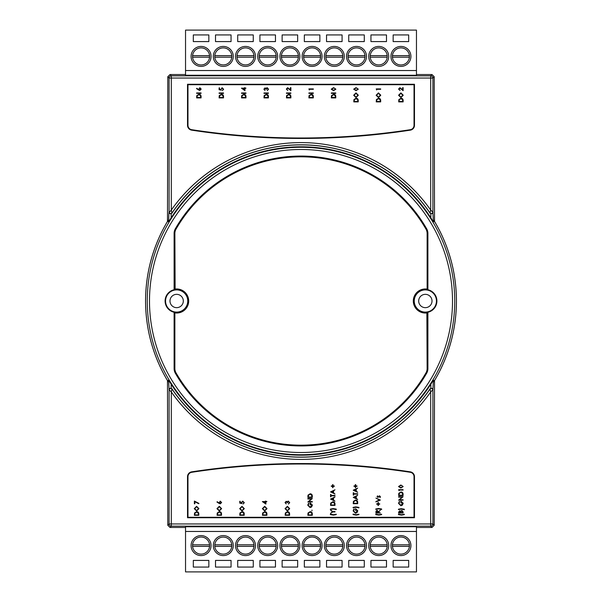 <?xml version="1.0" encoding="UTF-8"?>
<svg xmlns="http://www.w3.org/2000/svg" width="602" height="602" viewBox="0 0 602 602"><rect width="100%" height="100%" fill="white"/><g stroke="black" fill="none" stroke-linecap="round" stroke-linejoin="round"><path stroke-width="0.9" d="M201.076 66.401A9.993 9.993 0 0 1 191.082 56.415A9.993 9.993 0 0 1 201.076 46.422A9.993 9.993 0 0 1 211.069 56.415A9.993 9.993 0 0 1 201.076 66.401M223.282 66.401A9.993 9.993 0 0 1 213.289 56.415A9.993 9.993 0 0 1 223.282 46.422A9.993 9.993 0 0 1 233.275 56.415A9.993 9.993 0 0 1 223.282 66.401M245.488 66.401A9.993 9.993 0 0 1 235.495 56.415A9.993 9.993 0 0 1 245.488 46.422A9.993 9.993 0 0 1 255.481 56.415A9.993 9.993 0 0 1 245.488 66.401M267.694 66.401A9.993 9.993 0 0 1 257.701 56.415A9.993 9.993 0 0 1 267.694 46.422A9.993 9.993 0 0 1 277.688 56.415A9.993 9.993 0 0 1 267.694 66.401M400.924 66.401A9.993 9.993 0 0 1 390.931 56.415A9.993 9.993 0 0 1 400.924 46.422A9.993 9.993 0 0 1 410.918 56.415A9.993 9.993 0 0 1 400.924 66.401M378.718 66.401A9.993 9.993 0 0 1 368.725 56.415A9.993 9.993 0 0 1 378.718 46.422A9.993 9.993 0 0 1 388.711 56.415A9.993 9.993 0 0 1 378.718 66.401M356.512 66.401A9.993 9.993 0 0 1 346.519 56.415A9.993 9.993 0 0 1 356.512 46.422A9.993 9.993 0 0 1 366.505 56.415A9.993 9.993 0 0 1 356.512 66.401M334.306 66.401A9.993 9.993 0 0 1 324.312 56.415A9.993 9.993 0 0 1 334.306 46.422A9.993 9.993 0 0 1 344.299 56.415A9.993 9.993 0 0 1 334.306 66.401M312.099 66.401A9.993 9.993 0 0 1 302.114 56.415A9.993 9.993 0 0 1 312.099 46.422A9.993 9.993 0 0 1 322.093 56.415A9.993 9.993 0 0 1 312.099 66.401M289.901 66.401A9.993 9.993 0 0 1 279.907 56.415A9.993 9.993 0 0 1 289.901 46.422A9.993 9.993 0 0 1 299.886 56.415A9.993 9.993 0 0 1 289.901 66.401M400.924 554.111A8.526 8.526 0 0 0 409.413 544.81A8.526 8.526 0 0 0 392.429 544.81A8.526 8.526 0 0 0 400.924 554.111M378.718 554.111A8.526 8.526 0 0 0 387.206 544.81A8.526 8.526 0 0 0 370.23 544.81A8.526 8.526 0 0 0 378.718 554.111M356.512 554.111A8.526 8.526 0 0 0 365 544.81A8.526 8.526 0 0 0 348.024 544.81A8.526 8.526 0 0 0 356.512 554.111M334.306 554.111A8.526 8.526 0 0 0 342.794 544.81A8.526 8.526 0 0 0 325.817 544.81A8.526 8.526 0 0 0 334.306 554.111M312.099 554.111A8.526 8.526 0 0 0 320.595 544.81A8.526 8.526 0 0 0 303.611 544.81A8.526 8.526 0 0 0 312.099 554.111M289.901 554.111A8.526 8.526 0 0 0 298.389 544.81A8.526 8.526 0 0 0 281.405 544.81A8.526 8.526 0 0 0 289.901 554.111M267.694 554.111A8.526 8.526 0 0 0 276.183 544.81A8.526 8.526 0 0 0 259.206 544.81A8.526 8.526 0 0 0 267.694 554.111M245.488 554.111A8.526 8.526 0 0 0 253.976 544.81A8.526 8.526 0 0 0 237 544.81A8.526 8.526 0 0 0 245.488 554.111M223.282 554.111A8.526 8.526 0 0 0 231.77 544.81A8.526 8.526 0 0 0 214.794 544.81A8.526 8.526 0 0 0 223.282 554.111M201.076 554.111A8.526 8.526 0 0 0 209.571 544.81A8.526 8.526 0 0 0 192.587 544.81A8.526 8.526 0 0 0 201.076 554.111M201.076 535.599A9.993 9.993 0 0 0 191.082 545.585A9.993 9.993 0 0 0 201.076 555.578A9.993 9.993 0 0 0 211.069 545.585A9.993 9.993 0 0 0 201.076 535.599M223.282 535.599A9.993 9.993 0 0 0 213.289 545.585A9.993 9.993 0 0 0 223.282 555.578A9.993 9.993 0 0 0 233.275 545.585A9.993 9.993 0 0 0 223.282 535.599M245.488 535.599A9.993 9.993 0 0 0 235.495 545.585A9.993 9.993 0 0 0 245.488 555.578A9.993 9.993 0 0 0 255.481 545.585A9.993 9.993 0 0 0 245.488 535.599M267.694 535.599A9.993 9.993 0 0 0 257.701 545.585A9.993 9.993 0 0 0 267.694 555.578A9.993 9.993 0 0 0 277.688 545.585A9.993 9.993 0 0 0 267.694 535.599M400.924 535.599A9.993 9.993 0 0 0 390.931 545.585A9.993 9.993 0 0 0 400.924 555.578A9.993 9.993 0 0 0 410.918 545.585A9.993 9.993 0 0 0 400.924 535.599M378.718 535.599A9.993 9.993 0 0 0 368.725 545.585A9.993 9.993 0 0 0 378.718 555.578A9.993 9.993 0 0 0 388.711 545.585A9.993 9.993 0 0 0 378.718 535.599M356.512 535.599A9.993 9.993 0 0 0 346.519 545.585A9.993 9.993 0 0 0 356.512 555.578A9.993 9.993 0 0 0 366.505 545.585A9.993 9.993 0 0 0 356.512 535.599M334.306 535.599A9.993 9.993 0 0 0 324.312 545.585A9.993 9.993 0 0 0 334.306 555.578A9.993 9.993 0 0 0 344.299 545.585A9.993 9.993 0 0 0 334.306 535.599M312.099 535.599A9.993 9.993 0 0 0 302.114 545.585A9.993 9.993 0 0 0 312.099 555.578A9.993 9.993 0 0 0 322.093 545.585A9.993 9.993 0 0 0 312.099 535.599M289.901 535.599A9.993 9.993 0 0 0 279.907 545.585A9.993 9.993 0 0 0 289.901 555.578A9.993 9.993 0 0 0 299.886 545.585A9.993 9.993 0 0 0 289.901 535.599M187.523 125.314L187.967 125.314A4.44 4.44 0 0 0 191.737 129.708A723.709 723.709 0 0 0 410.263 129.708A4.44 4.44 0 0 0 414.033 125.314L414.033 84.709L187.967 84.709L187.967 125.314A4.44 4.44 0 0 0 191.737 129.708L191.669 130.145A4.884 4.884 0 0 1 187.523 125.314L187.523 84.265L187.967 84.709M427.473 312.348A0.993 0.993 0 0 1 427.894 313.16L427.894 368.627A9.211 9.211 0 0 1 426.667 373.21A144.939 144.939 0 0 1 175.332 373.21A9.211 9.211 0 0 1 174.106 368.627L174.106 313.16A0.993 0.993 0 0 1 174.527 312.348L175.205 312.318A11.408 11.408 0 0 0 188.057 301A11.408 11.408 0 0 0 175.205 289.682L174.527 289.652A0.993 0.993 0 0 1 174.106 288.84L174.106 233.373A9.211 9.211 0 0 1 175.332 228.79A144.939 144.939 0 0 1 426.667 228.79A9.211 9.211 0 0 1 427.894 233.373L427.894 288.84A0.993 0.993 0 0 1 427.473 289.652A11.543 11.543 0 0 1 427.473 312.348L426.826 312.558A11.649 11.649 0 0 1 413.694 301A11.649 11.649 0 0 1 426.826 289.442A0.61 0.61 0 0 0 427.51 288.84L427.127 288.84L427.127 233.373A8.436 8.436 0 0 0 426.005 229.174A144.171 144.171 0 0 0 175.995 229.174A8.436 8.436 0 0 0 174.873 233.373L175.129 289.058A12.032 12.032 0 0 1 188.689 301A12.032 12.032 0 0 1 175.129 312.942L174.49 313.16L174.49 368.627A8.819 8.819 0 0 0 175.664 373.022A144.555 144.555 0 0 0 426.336 373.022A8.819 8.819 0 0 0 427.51 368.627L427.51 313.16A0.61 0.61 0 0 0 426.826 312.558L426.871 312.942A12.032 12.032 0 0 1 413.311 301A12.032 12.032 0 0 1 426.871 289.058L427.127 288.84M176.649 312.099A11.099 11.099 0 0 0 187.756 301A11.099 11.099 0 0 0 176.649 289.901A11.099 11.099 0 0 0 165.55 301A11.099 11.099 0 0 0 176.649 312.099A11.099 11.099 0 0 1 165.55 301A11.099 11.099 0 0 1 176.649 289.901M426.871 289.058L426.795 289.682L427.473 289.652M426.795 289.682A11.408 11.408 0 0 0 413.943 301A11.408 11.408 0 0 0 426.795 312.318M425.351 312.099A11.099 11.099 0 0 0 436.45 301A11.099 11.099 0 0 0 425.351 289.901A11.099 11.099 0 0 0 414.244 301A11.099 11.099 0 0 0 425.351 312.099A11.099 11.099 0 0 1 414.244 301A11.099 11.099 0 0 1 425.351 289.901M185.536 527.465L170.012 527.465L167.792 525.245L169.094 523.951L169.094 389.818L171.314 391.955L171.314 523.951L430.686 523.951L430.686 391.955A158.401 158.401 0 0 1 171.314 391.955L171.931 388.945A156.181 156.181 0 0 0 430.069 388.945L430.844 388.117L430.844 384.166L433.38 380.216L434.516 380.532L434.208 525.245L431.988 527.465L416.464 527.465M167.792 525.245L167.484 380.532L168.62 380.216L171.156 384.166L171.156 388.117L171.848 388.689A156.106 156.106 0 0 0 430.152 388.689M416.464 74.535L431.988 74.535L434.208 76.755L434.516 221.468L433.38 221.784L430.844 217.834A154.195 154.195 0 0 0 171.156 217.834L168.62 221.784L167.484 221.468L167.792 76.755L170.012 74.535L185.536 74.535M167.484 380.532A155.414 155.414 0 0 1 167.484 221.468M171.156 384.166A154.195 154.195 0 0 0 430.844 384.166M176.649 294.34A6.66 6.66 0 0 0 169.99 301A6.66 6.66 0 0 0 176.649 307.66A6.66 6.66 0 0 0 183.317 301A6.66 6.66 0 0 0 176.649 294.34M425.351 294.34A6.66 6.66 0 0 0 418.683 301A6.66 6.66 0 0 0 425.351 307.66A6.66 6.66 0 0 0 432.01 301A6.66 6.66 0 0 0 425.351 294.34M209.571 57.19A8.526 8.526 0 0 1 192.587 57.19A8.526 8.526 0 0 1 201.076 47.889A8.526 8.526 0 0 1 209.571 57.19L192.587 57.19M231.77 57.19A8.526 8.526 0 0 1 214.794 57.19A8.526 8.526 0 0 1 223.282 47.889A8.526 8.526 0 0 1 231.77 57.19L214.794 57.19M253.976 57.19A8.526 8.526 0 0 1 237 57.19A8.526 8.526 0 0 1 245.488 47.889A8.526 8.526 0 0 1 253.976 57.19L237 57.19M276.183 57.19A8.526 8.526 0 0 1 259.206 57.19A8.526 8.526 0 0 1 267.694 47.889A8.526 8.526 0 0 1 276.183 57.19L259.206 57.19M298.389 57.19A8.526 8.526 0 0 1 281.405 57.19A8.526 8.526 0 0 1 289.901 47.889A8.526 8.526 0 0 1 298.389 57.19L281.405 57.19M320.595 57.19A8.526 8.526 0 0 1 303.611 57.19A8.526 8.526 0 0 1 312.099 47.889A8.526 8.526 0 0 1 320.595 57.19L303.611 57.19M342.794 57.19A8.526 8.526 0 0 1 325.817 57.19A8.526 8.526 0 0 1 334.306 47.889A8.526 8.526 0 0 1 342.794 57.19L325.817 57.19M365 57.19A8.526 8.526 0 0 1 348.024 57.19A8.526 8.526 0 0 1 356.512 47.889A8.526 8.526 0 0 1 365 57.19L348.024 57.19M387.206 57.19A8.526 8.526 0 0 1 370.23 57.19A8.526 8.526 0 0 1 378.718 47.889A8.526 8.526 0 0 1 387.206 57.19L370.23 57.19M409.413 57.19A8.526 8.526 0 0 1 392.429 57.19A8.526 8.526 0 0 1 400.924 47.889A8.526 8.526 0 0 1 409.413 57.19L392.429 57.19M392.429 55.632L409.413 55.632M370.23 55.632L387.206 55.632M348.024 55.632L365 55.632M325.817 55.632L342.794 55.632M303.611 55.632L320.595 55.632M281.405 55.632L298.389 55.632M259.206 55.632L276.183 55.632M237 55.632L253.976 55.632M214.794 55.632L231.77 55.632M192.587 55.632L209.571 55.632M416.464 70.532L416.464 30.1L185.536 30.1L185.536 75.242L416.464 75.242L416.464 70.532L185.536 70.532M393.151 34.931L393.151 41.561L393.151 34.931L408.69 34.931L408.69 41.591L393.151 41.591L408.69 41.561L408.69 34.931M370.945 34.931L370.945 41.561L370.945 34.931L386.492 34.931L386.492 41.591L370.945 41.591L386.492 41.561L386.492 34.931M348.739 34.931L348.739 41.561L348.739 34.931L364.285 34.931L364.285 41.591L348.739 41.591L364.285 41.561L364.285 34.931M326.532 34.931L326.532 41.561L326.532 34.931L342.079 34.931L342.079 41.591L326.532 41.591L342.079 41.561L342.079 34.931M304.334 34.931L304.334 41.561L304.334 34.931L319.873 34.931L319.873 41.591L304.334 41.591L319.873 41.561L319.873 34.931M282.127 34.931L282.127 41.561L282.127 34.931L297.666 34.931L297.666 41.591L282.127 41.591L297.666 41.561L297.666 34.931M259.921 34.931L259.921 41.561L259.921 34.931L275.468 34.931L275.468 41.591L259.921 41.591L275.468 41.561L275.468 34.931M237.715 34.931L237.715 41.561L237.715 34.931L253.261 34.931L253.261 41.591L237.715 41.591L253.261 41.561L253.261 34.931M215.508 34.931L215.508 41.561L215.508 34.931L231.055 34.931L231.055 41.591L215.508 41.591L231.055 41.561L231.055 34.931M193.31 34.931L193.31 41.561L193.31 34.931L208.849 34.931L208.849 41.591L193.31 41.591L208.849 41.561L208.849 34.931M434.516 221.468A155.414 155.414 0 0 1 434.516 380.532M167.792 220.287L167.476 221.423A155.436 155.436 0 0 0 167.476 380.577L167.792 381.713M434.208 381.713L434.524 380.577A155.436 155.436 0 0 0 434.524 221.423L434.208 220.287M409.413 544.81L392.429 544.81M387.206 544.81L370.23 544.81M365 544.81L348.024 544.81M342.794 544.81L325.817 544.81M320.595 544.81L303.611 544.81M298.389 544.81L281.405 544.81M276.183 544.81L259.206 544.81M253.976 544.81L237 544.81M231.77 544.81L214.794 544.81M209.571 544.81L192.587 544.81M408.69 567.069L408.69 560.439L393.151 560.439L393.151 567.069L408.69 567.069L408.69 560.409L393.151 560.409L393.151 567.069M386.492 567.069L386.492 560.439L370.945 560.439L370.945 567.069L386.492 567.069L386.492 560.409L370.945 560.409L370.945 567.069M364.285 567.069L364.285 560.439L348.739 560.439L348.739 567.069L364.285 567.069L364.285 560.409L348.739 560.409L348.739 567.069M342.079 567.069L342.079 560.439L326.532 560.439L326.532 567.069L342.079 567.069L342.079 560.409L326.532 560.409L326.532 567.069M319.873 567.069L319.873 560.439L304.334 560.439L304.334 567.069L319.873 567.069L319.873 560.409L304.334 560.409L304.334 567.069M297.666 567.069L297.666 560.439L282.127 560.439L282.127 567.069L297.666 567.069L297.666 560.409L282.127 560.409L282.127 567.069M275.468 567.069L275.468 560.439L259.921 560.439L259.921 567.069L275.468 567.069L275.468 560.409L259.921 560.409L259.921 567.069M253.261 567.069L253.261 560.439L237.715 560.439L237.715 567.069L253.261 567.069L253.261 560.409L237.715 560.409L237.715 567.069M231.055 567.069L231.055 560.439L215.508 560.439L215.508 567.069L231.055 567.069L231.055 560.409L215.508 560.409L215.508 567.069M208.849 567.069L208.849 560.439L193.31 560.439L193.31 567.069L208.849 567.069L208.849 560.409L193.31 560.409L193.31 567.069M185.536 531.468L185.536 526.758L416.464 526.758L416.464 571.9L185.536 571.9L185.536 531.468L416.464 531.468M171.848 388.689L171.931 388.945A1.558 1.543 -17.1 0 0 169.094 389.818L168.62 380.216M430.844 217.834L430.844 213.883L430.152 213.311A156.106 156.106 0 0 0 171.848 213.311L171.156 213.883L171.156 217.834M170.012 74.535L171.314 75.829L171.314 210.045L171.848 213.311M430.152 213.311L430.069 213.055A156.181 156.181 0 0 0 171.931 213.055A1.558 1.543 -162.9 0 1 169.094 212.182L169.094 78.049L167.792 76.755M171.156 388.117L168.936 389.313M433.38 380.216L432.906 389.818L430.686 391.955L430.069 388.945A1.558 1.543 17.1 0 1 432.906 389.818L432.906 523.951L434.208 525.245M433.064 389.313L430.844 388.117M434.208 76.755L432.906 78.049L432.906 212.182A1.558 1.543 162.9 0 1 430.069 213.055L430.686 210.045L432.906 212.182L433.38 221.784M430.844 213.883L433.064 212.687M168.62 221.784L168.936 212.687L171.156 213.883M431.988 74.535L430.686 75.829A2.22 2.22 -135 0 1 432.906 78.049L169.094 78.049A2.22 2.22 135 0 1 171.314 75.829L430.686 75.829L430.686 210.045A158.401 158.401 0 0 0 171.314 210.045L168.936 212.687M414.477 476.686L414.033 476.686A4.44 4.44 0 0 0 410.263 472.292A723.709 723.709 0 0 0 191.737 472.292A4.44 4.44 0 0 0 187.967 476.686L187.967 517.291L414.033 517.291L414.033 476.686A4.44 4.44 0 0 0 410.263 472.292A723.709 723.709 0 0 0 191.737 472.292A4.44 4.44 0 0 0 187.967 476.686L187.523 476.686A4.884 4.884 0 0 1 191.669 471.855A724.153 724.153 0 0 1 410.331 471.855A4.884 4.884 0 0 1 414.477 476.686L414.477 517.735L187.523 517.735L187.523 476.686M187.523 84.265L414.477 84.265L414.033 84.709M187.967 517.291L187.523 517.735M414.033 517.291L414.477 517.735M192.587 546.368L209.571 546.368M214.794 546.368L231.77 546.368M237 546.368L253.976 546.368M259.206 546.368L276.183 546.368M281.405 546.368L298.389 546.368M303.611 546.368L320.595 546.368M325.817 546.368L342.794 546.368M348.024 546.368L365 546.368M370.23 546.368L387.206 546.368M392.429 546.368L409.413 546.368M198.818 513.927L198.818 515.304L194.378 515.304L194.536 512.994L196.658 511.655C198.081 511.745 198.803 512.498 198.818 513.927M198.367 514.906L198.254 513.122L196.651 512.054L194.958 513.228L194.837 514.906L198.367 514.906M196.621 510.978L194.265 508.667L196.598 506.305L198.931 508.637L196.621 510.978M194.717 508.652L196.613 510.579L198.479 508.652L196.598 506.703L194.717 508.652M194.837 503.799L194.378 503.799L194.378 501.067L198.931 503.4L198.743 503.746L194.837 501.744L194.837 503.799M221.513 513.927L221.513 515.304L217.074 515.304L217.232 512.994L219.346 511.655C220.776 511.745 221.498 512.498 221.513 513.927M221.062 514.906L220.949 513.122L219.346 512.054L217.653 513.228L217.525 514.906L221.062 514.906M219.316 510.978L216.961 508.667L219.294 506.305L221.626 508.637L219.316 510.978M217.412 508.652L219.309 510.579L221.175 508.652L219.294 506.703L217.412 508.652M218.985 503.362L216.961 502.038L217.202 501.729L218.993 502.903L220.264 501.127L221.626 502.512L220.279 503.859L218.985 503.362M219.406 502.527L220.294 503.46L221.175 502.489L220.294 501.526L219.406 502.527M244.209 513.927L244.209 515.304L239.769 515.304L239.927 512.994L242.042 511.655C243.471 511.745 244.194 512.498 244.209 513.927M243.75 514.906L243.637 513.122L242.042 512.054L240.348 513.228L240.221 514.906L243.75 514.906M242.012 510.978L239.656 508.667L241.989 506.305L244.322 508.637L242.012 510.978M240.108 508.652L242.004 510.579L243.87 508.652L241.989 506.703L240.108 508.652M239.769 503.121L239.769 501.293L240.221 501.293L240.221 502.805L241.394 503.046L241.304 502.519L242.756 501.127L244.322 502.678L243.073 504.032L243.87 502.647L242.741 501.526L241.763 502.595L241.989 503.573L239.769 503.121M266.904 513.927L266.904 515.304L262.464 515.304L262.623 512.994L264.737 511.655C266.167 511.745 266.889 512.498 266.904 513.927M266.445 514.906L266.332 513.122L264.737 512.054L263.044 513.228L262.916 514.906L266.445 514.906M264.699 510.978L262.352 508.667L264.684 506.305L267.017 508.637L264.699 510.978M262.803 508.652L264.699 510.579L266.558 508.652L264.677 506.703L262.803 508.652M265.881 504.085L262.352 501.579L265.422 501.579L265.422 501.067L266.904 501.579L265.881 501.978L265.881 504.085M265.422 503.302L265.422 501.978L263.495 501.978L265.422 503.302M289.6 513.927L289.6 515.304L285.16 515.304L285.318 512.994L287.432 511.655C288.862 511.745 289.585 512.498 289.6 513.927M289.141 514.906L289.028 513.122L287.432 512.054L285.739 513.228L285.611 514.906L289.141 514.906M287.395 510.978L285.039 508.667L287.372 506.305L289.712 508.637L287.395 510.978M285.498 508.652L287.395 510.579L289.253 508.652L287.372 506.703L285.498 508.652M285.498 502.587L286.183 503.912L285.039 502.595L286.198 501.293L287.109 501.812L288.275 501.067L289.712 502.602L288.403 504.085L289.253 502.595L288.32 501.466L287.38 502.836L286.198 501.692L285.498 502.587M312.295 513.927L312.295 515.304L307.848 515.304L308.013 512.994L310.128 511.655C311.558 511.745 312.28 512.498 312.295 513.927M311.836 514.906L311.723 513.122L310.128 512.054L308.435 513.228L308.307 514.906L311.836 514.906M311.979 510.805L311.979 510.067L311.979 510.805M307.735 505.168L308.608 503.174L308.931 503.52L308.194 505.183L310.053 507.162L311.949 505.055L310.587 503.287L310.587 504.769L310.128 504.769L310.128 502.888L312.408 505.093L311.565 507.012L310.068 507.561L307.735 505.168M312.295 501.579L312.295 501.978L307.848 501.978L311.347 498.96L307.848 498.96L307.848 498.561L312.295 498.561L308.803 501.579L312.295 501.579M312.295 496.048L312.295 497.425L307.848 497.425L308.013 495.122L310.128 493.783C311.558 493.866 312.28 494.618 312.295 496.048M311.836 497.026L311.723 495.25L310.128 494.182L308.435 495.348L308.307 497.026L311.836 497.026M333.485 515.131L330.378 514.62L330.378 514.108L333.433 514.733L336.24 514.221L336.24 514.62L333.485 515.131M332.876 511.941L330.543 513.363L332.454 511.745L330.543 510.12L332.876 511.542L334.99 511.542L334.99 511.941L332.876 511.941M333.132 508.585L336.24 509.096L336.24 509.608L333.184 508.983L330.378 509.495L330.378 509.096L333.132 508.585M334.99 504.017L334.99 505.394L330.543 505.394L330.709 503.091L332.823 501.752C334.253 501.835 334.975 502.595 334.99 504.017M334.531 504.995L334.419 503.219L332.823 502.151L331.123 503.317L331.002 504.995L334.531 504.995M330.543 499.073L334.99 496.966L333.561 498.057L333.561 500.074L334.99 501.18L330.543 499.073M331.409 499.05L333.109 499.856L333.109 498.268L331.409 499.05M331.002 495.83L331.002 496.8L330.543 496.8L330.543 494.46L331.002 494.46L331.002 495.431L334.99 495.431L334.99 495.83L331.002 495.83M330.543 491.902L334.99 489.795L333.561 490.886L333.561 492.895L334.99 494.009L330.543 491.902M331.409 491.879L333.109 492.684L333.109 491.097L331.409 491.879M332.597 487.635L332.597 486.326L331.288 486.326L331.288 485.927L332.597 485.927L332.597 484.618L332.996 484.618L332.996 485.927L334.306 485.927L334.306 486.326L332.996 486.326L332.996 487.635L332.597 487.635M356.181 515.131L353.073 514.62L353.073 514.108L356.128 514.733L358.935 514.221L358.935 514.62L356.181 515.131M353.126 510.865L353.999 508.871L354.322 509.209L353.585 510.88L355.443 512.851L357.34 510.752L355.97 508.983L355.97 510.466L355.519 510.466L355.519 508.585L357.799 510.782L356.956 512.708L355.458 513.25L353.126 510.865M355.827 506.876L358.935 507.388L358.935 507.9L355.88 507.275L353.073 507.787L353.073 507.388L355.827 506.876M357.678 502.309L357.678 503.686L353.239 503.686L353.404 501.383L355.519 500.044C356.948 500.127 357.671 500.887 357.678 502.309M357.227 503.287L357.114 501.511L355.519 500.443L353.818 501.609L353.698 503.287L357.227 503.287M353.239 497.365L357.678 495.258L356.256 496.349L356.256 498.366L357.678 499.472L353.239 497.365M354.104 497.342L355.805 498.147L355.805 496.56L354.104 497.342M353.698 494.122L353.698 495.092L353.239 495.092L353.239 492.76L353.698 492.76L353.698 493.723L357.678 493.723L357.678 494.122L353.698 494.122M353.239 490.194L357.678 488.087L356.256 489.178L356.256 491.187L357.678 492.301L353.239 490.194M354.104 490.171L355.805 490.976L355.805 489.388L354.104 490.171M355.293 487.635L355.293 486.326L353.984 486.326L353.984 485.927L355.293 485.927L355.293 484.618L355.692 484.618L355.692 485.927L357.001 485.927L357.001 486.326L355.692 486.326L355.692 487.635L355.293 487.635M378.876 515.131L375.761 514.62L375.761 514.108L378.816 514.733L381.63 514.221L381.63 514.62L378.876 515.131M380.374 513.024L375.934 513.024L375.994 511.128L377.123 510.233L378.327 511.813L380.374 510.18L378.327 512.302L380.374 513.024M376.393 512.626L377.868 512.626L377.123 510.631L376.393 512.626M378.523 508.472L381.63 508.983L381.63 509.495L378.575 508.871L375.761 509.382L375.761 508.983L378.523 508.472M377.988 505.507L377.988 504.198L376.679 504.198L376.679 503.799L377.988 503.799L377.988 502.489L378.387 502.489L378.387 503.799L379.696 503.799L379.696 504.198L378.387 504.198L378.387 505.507L377.988 505.507M380.374 500.044L375.934 501.925L375.934 501.496L379.433 500.014L375.934 498.11L380.374 500.044M377.07 496.658L377.537 495.83L377.905 497.086L379.493 495.777L380.434 496.725L379.99 497.651L379.516 496.168L377.928 497.478L377.07 496.658M401.572 515.131L398.456 514.62L398.456 514.108L401.511 514.733L404.326 514.221L404.326 514.62L401.572 515.131M399.088 512.626L400.511 512.626L399.736 511.143L399.088 512.626M403.069 513.024L398.629 513.024L398.629 512.159L399.728 510.744L400.676 511.264L401.812 510.406L403.069 511.82L403.069 513.024M400.962 512.626L402.618 512.626L401.812 510.805L401.015 511.534L400.962 512.626M401.218 508.698L404.326 509.209L404.326 509.721L401.271 509.096L398.456 509.608L398.456 509.209L401.218 508.698M398.516 503.347L399.389 501.353L399.713 501.692L398.968 503.362L400.834 505.341L402.73 503.234L401.361 501.466L401.361 502.948L400.909 502.948L400.909 501.067L403.182 503.272L402.347 505.191L400.849 505.74L398.516 503.347M403.069 499.758L403.069 500.157L398.629 500.157L402.128 497.139L398.629 497.139L398.629 496.74L403.069 496.74L399.585 499.758L403.069 499.758M403.069 494.227L403.069 495.604L398.629 495.604L398.787 493.294L400.909 491.962C402.332 492.045 403.054 492.797 403.069 494.227M402.618 495.205L402.505 493.422L400.902 492.361L399.209 493.527L399.088 495.205L402.618 495.205M399.088 490.765L398.629 489.682L403.069 489.682L403.069 490.081L399.088 490.081L399.088 490.765M403.182 486.544L400.849 488.034L398.516 486.544L400.849 485.009L403.182 486.544M400.849 487.635L402.73 486.529L401.963 485.581L400.849 485.408L398.968 486.529L400.849 487.635M198.547 89.946L196.523 88.622L196.764 88.313L198.562 89.487L199.834 87.711L201.188 89.096L199.841 90.443L198.547 89.946M198.969 89.111L199.856 90.044L200.737 89.073L199.856 88.11L198.969 89.111M201.076 93.348L196.636 93.348L196.636 92.949L201.076 92.949L201.076 93.348M201.076 96.523L201.076 97.9L196.636 97.9L196.794 95.59L198.916 94.258C200.346 94.341 201.06 95.093 201.076 96.523M200.624 97.501L200.511 95.726L198.916 94.657L197.215 95.823L197.095 97.501L200.624 97.501M219.09 89.698L219.09 87.877L219.542 87.877L219.542 89.389L220.708 89.63L222.078 87.711L223.643 89.254L222.386 90.609L223.184 89.231L222.063 88.11L221.077 89.179L221.31 90.157L219.09 89.698M223.53 93.348L219.09 93.348L219.09 92.949L223.53 92.949L223.53 93.348M223.53 96.523L223.53 97.9L219.09 97.9L219.248 95.59L221.363 94.258C222.793 94.341 223.515 95.093 223.53 96.523M223.071 97.501L222.958 95.726L221.363 94.657L219.67 95.823L219.542 97.501L223.071 97.501M244.954 90.669L241.425 88.163L244.495 88.163L244.495 87.651L245.977 88.163L244.954 88.562L244.954 90.669M244.495 89.886L244.495 88.562L242.568 88.562L244.495 89.886M245.977 93.348L241.537 93.348L241.537 92.949L245.977 92.949L245.977 93.348M245.977 96.523L245.977 97.9L241.537 97.9L241.695 95.59L243.81 94.258C245.24 94.341 245.962 95.093 245.977 96.523M245.518 97.501L245.405 95.726L243.81 94.657L242.117 95.823L241.989 97.501L245.518 97.501M264.331 89.171L265.008 90.496L263.872 89.179L265.023 87.877L265.941 88.396L267.107 87.651L268.545 89.186L267.228 90.669L268.086 89.179L267.145 88.05L266.204 89.42L265.023 88.276L264.331 89.171M268.424 93.348L263.985 93.348L263.985 92.949L268.424 92.949L268.424 93.348M268.424 96.523L268.424 97.9L263.985 97.9L264.143 95.59L266.265 94.258C267.694 94.341 268.417 95.093 268.424 96.523M267.973 97.501L267.86 95.726L266.265 94.657L264.564 95.823L264.444 97.501L267.973 97.501M286.778 89.073L287.801 90.496L286.319 89.051L287.643 87.711L290.42 89.721L290.42 87.651L290.879 87.651L290.879 90.669L287.681 88.11L286.778 89.073M290.879 93.348L286.439 93.348L286.439 92.949L290.879 92.949L290.879 93.348M290.879 96.523L290.879 97.9L286.439 97.9L286.597 95.59L288.712 94.258C290.141 94.341 290.864 95.093 290.879 96.523M290.42 97.501L290.307 95.726L288.712 94.657L287.019 95.823L286.891 97.501L290.42 97.501M309.338 89.984L308.886 88.9L313.326 88.9L313.326 89.299L309.338 89.299L309.338 89.984M313.326 93.348L308.886 93.348L308.886 92.949L313.326 92.949L313.326 93.348M313.326 96.523L313.326 97.9L308.886 97.9L309.044 95.59L311.159 94.258C312.588 94.341 313.311 95.093 313.326 96.523M312.874 97.501L312.762 95.726L311.159 94.657L309.466 95.823L309.338 97.501L312.874 97.501M335.893 89.186L333.561 90.669L331.22 89.186L333.561 87.651L335.893 89.186M333.553 90.27L335.434 89.171L334.674 88.216L333.553 88.05L331.679 89.171L333.553 90.27M335.773 93.348L331.333 93.348L331.333 92.949L335.773 92.949L335.773 93.348M335.773 96.523L335.773 97.9L331.333 97.9L331.499 95.59L333.613 94.258C335.043 94.341 335.765 95.093 335.773 96.523M335.322 97.501L335.209 95.726L333.613 94.657L331.913 95.823L331.792 97.501L335.322 97.501M358.34 89.186L356.008 90.669L353.667 89.186L356.008 87.651L358.34 89.186M356.008 90.27L357.881 89.171L357.121 88.216L356.008 88.05L354.126 89.171L356.008 90.27M356.023 97.562L353.667 95.251L356 92.889L358.34 95.214L356.023 97.562M354.126 95.236L356.023 97.163L357.881 95.236L356 93.287L354.126 95.236M358.228 100.511L358.228 101.888L353.788 101.888L353.946 99.578L356.06 98.239C357.49 98.322 358.213 99.082 358.228 100.511M357.769 101.49L357.656 99.706L356.06 98.638L354.367 99.812L354.239 101.49L357.769 101.49M376.694 89.984L376.235 88.9L380.675 88.9L380.675 89.299L376.694 89.299L376.694 89.984M378.477 97.562L376.122 95.251L378.455 92.889L380.788 95.214L378.477 97.562M376.574 95.236L378.47 97.163L380.336 95.236L378.455 93.287L376.574 95.236M380.675 100.511L380.675 101.888L376.235 101.888L376.393 99.578L378.515 98.239C379.937 98.322 380.66 99.082 380.675 100.511M380.223 101.49L380.11 99.706L378.507 98.638L376.814 99.812L376.694 101.49L380.223 101.49M399.028 89.073L400.052 90.496L398.569 89.051L399.894 87.711L402.67 89.721L402.67 87.651L403.129 87.651L403.129 90.669L399.924 88.11L399.028 89.073M400.924 97.562L398.569 95.251L400.902 92.889L403.242 95.214L400.924 97.562M399.028 95.236L400.924 97.163L402.783 95.236L400.902 93.287L399.028 95.236M403.129 100.511L403.129 101.888L398.682 101.888L398.848 99.578L400.962 98.239C402.392 98.322 403.114 99.082 403.129 100.511M402.67 101.49L402.557 99.706L400.962 98.638L399.261 99.812L399.141 101.49L402.67 101.49M414.477 84.265L414.477 125.314A4.884 4.884 0 0 1 410.331 130.145A724.153 724.153 0 0 1 191.669 130.145M301 138.001A723.709 723.709 0 0 0 410.263 129.708A4.44 4.44 0 0 0 414.033 125.314L414.477 125.314M427.894 288.84L427.51 288.84L427.51 233.373A8.819 8.819 0 0 0 426.336 228.978A144.555 144.555 0 0 0 175.664 228.978A8.819 8.819 0 0 0 174.49 233.373L174.49 288.84A0.61 0.61 0 0 0 175.174 289.442A11.649 11.649 0 0 1 188.306 301A11.649 11.649 0 0 1 175.174 312.558A0.61 0.61 0 0 0 174.49 313.16L174.106 313.16M175.129 289.058L175.205 289.682M174.873 288.84L174.106 288.84M175.332 373.21L175.995 372.826A144.171 144.171 0 0 0 426.005 372.826L426.667 373.21M426.005 372.826A8.436 8.436 0 0 0 427.127 368.627L426.871 312.942M301 147.272A153.728 153.728 0 0 1 454.728 301A153.728 153.728 0 0 1 301 454.728A153.728 153.728 0 0 1 147.272 301A153.728 153.728 0 0 1 301 147.272M301 452.508A151.508 151.508 0 0 0 452.508 301A151.508 151.508 0 0 0 301 149.492A151.508 151.508 0 0 0 149.492 301A151.508 151.508 0 0 0 301 452.508M167.792 220.332L169.358 220.648M169.358 381.352L167.792 381.668M434.208 381.668L432.642 381.352M432.642 220.648L434.208 220.332M431.988 527.465L430.686 526.171L171.314 526.171L170.012 527.465M174.527 312.348A11.543 11.543 0 0 1 174.527 289.652M432.906 523.951L430.686 523.951L430.686 526.171A2.22 2.22 -45 0 0 432.906 523.951M171.314 526.171L171.314 523.951L169.094 523.951A2.22 2.22 45 0 0 171.314 526.171M174.873 313.16L174.873 368.627A8.436 8.436 0 0 0 175.995 372.826M175.129 312.942L175.205 312.318M174.873 368.627L174.106 368.627M174.106 233.373L174.873 233.373M175.332 228.79L175.995 229.174M426.667 228.79L426.005 229.174M427.127 368.627L427.894 368.627M427.894 233.373L427.127 233.373M427.127 313.16L427.894 313.16M410.263 129.708L410.331 130.145M191.669 471.855L191.737 472.292M410.331 471.855L410.263 472.292"/></g></svg>
